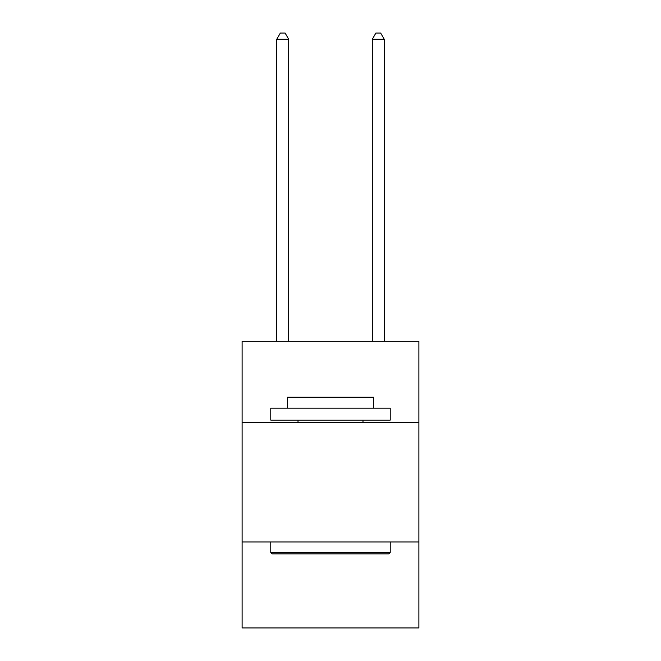 <?xml version="1.0" encoding="UTF-8"?>
<svg xmlns="http://www.w3.org/2000/svg" width="661" height="661" viewBox="0 0 661 661"><rect width="100%" height="100%" fill="white"/><g stroke="black" fill="none" stroke-linecap="round" stroke-linejoin="round"><path stroke-width="0.99" d="M418.884 422.519L418.884 341.299L242.116 341.299L242.116 422.519L418.884 422.519L418.884 627.95L242.116 627.95L242.116 422.519M418.884 541.954L242.116 541.954M272.216 553.901L270.779 552.464L390.221 552.464L388.784 553.901L272.216 553.901M390.221 408.184L390.221 420.123L270.779 420.123L270.779 408.184L390.221 408.184M287.502 408.184L287.502 397.195L373.498 397.195L373.498 408.184M390.221 541.954L390.221 552.464M270.779 541.954L270.779 552.464M362.988 420.123L362.988 422.519M298.012 420.123L298.012 422.519M288.7 341.299L288.7 39.263L276.752 39.263L276.752 341.299M276.752 39.263L280.338 33.05L285.114 33.05L288.7 39.263M384.248 341.299L384.248 39.263L372.3 39.263L372.3 341.299M372.3 39.263L375.886 33.05L380.662 33.05L384.248 39.263"/></g></svg>
